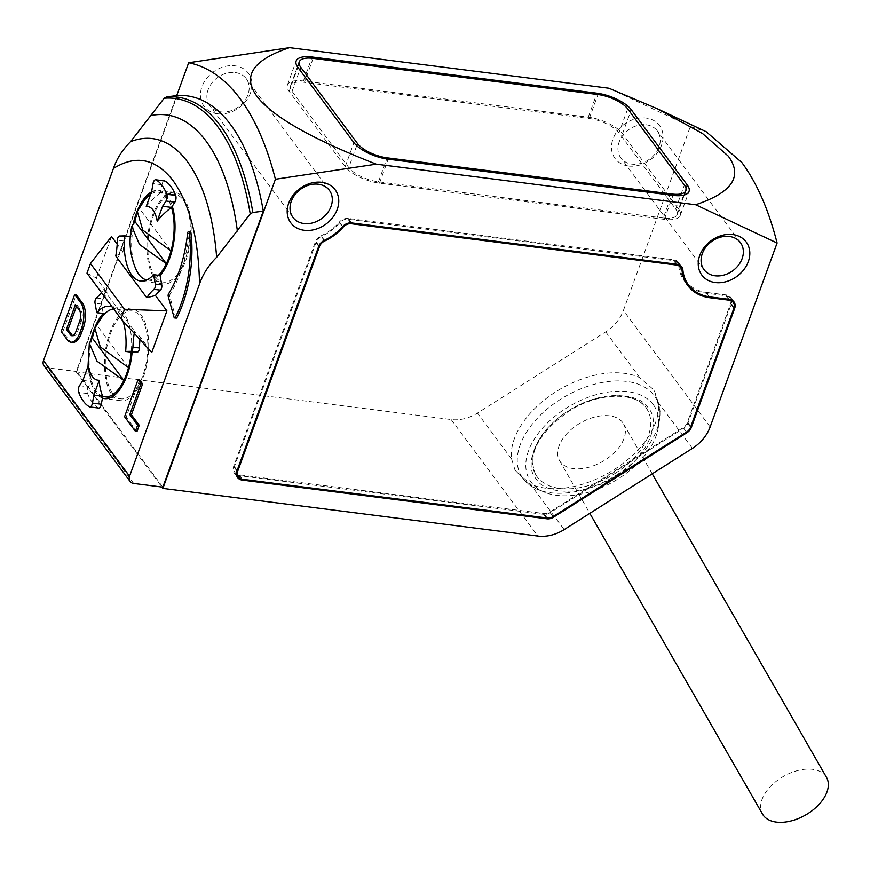 <?xml version="1.0" encoding="UTF-8"?>
<svg xmlns="http://www.w3.org/2000/svg" width="870" height="870" viewBox="0 0 870 870"><rect width="100%" height="100%" fill="white"/><g stroke="black" fill="none" stroke-linecap="round" stroke-linejoin="round"><path stroke-width="0.65" stroke-dasharray="4.35 3.26" d="M692.422 448.376L658.34 402.592A80.247 48.383 150.1 0 1 613.959 469.713A80.247 48.383 150.1 0 1 530.091 483.818L564.173 529.591M658.34 402.592L654.218 390.249L639.776 377.645A80.247 48.383 -29.9 0 0 555.908 391.739A80.247 48.383 -29.9 0 0 511.527 458.86L515.062 470.191L530.091 483.818M616.275 475.76C645.399 459.132 662.505 422.918 648.27 408.019C638.319 390.423 595.537 392.131 568.24 411.227C539.128 427.855 522.011 464.069 536.246 478.968C546.208 496.563 588.99 494.856 616.275 475.76M614.883 473.584A64.565 38.932 -29.9 0 0 647.519 410.064A64.565 38.932 -29.9 0 0 568.175 410.847A64.565 38.932 -29.9 0 0 535.539 474.367A64.565 38.932 -29.9 0 0 614.883 473.584M628.564 166.018A27.666 22.022 143.3 0 0 661.57 145.116A27.666 22.022 143.3 0 0 646.018 118.048A27.666 22.022 143.3 0 0 613.013 138.95A27.666 22.022 143.3 0 0 628.564 166.018M646.258 124.791A22.685 18.052 -36.7 0 1 657.296 130.913A22.685 18.052 -36.7 0 1 655.393 153.49A22.685 18.052 -36.7 0 1 631.946 164.115A22.685 18.052 -36.7 0 1 620.908 158.003A22.685 18.052 -36.7 0 1 622.8 135.415A22.685 18.052 -36.7 0 1 646.258 124.791M217.5 113.774A27.666 22.022 143.3 0 0 250.506 92.873A27.666 22.022 143.3 0 0 234.965 65.805A27.666 22.022 143.3 0 0 201.96 86.706A27.666 22.022 143.3 0 0 217.5 113.774M235.194 72.558A22.685 18.052 -36.7 0 1 246.232 78.67A22.685 18.052 -36.7 0 1 244.339 101.246A22.685 18.052 -36.7 0 1 220.882 111.882A22.685 18.052 -36.7 0 1 209.844 105.759A22.685 18.052 -36.7 0 1 211.736 83.183A22.685 18.052 -36.7 0 1 235.194 72.558M653.37 404.789A72.449 43.685 -29.9 0 0 566.055 408.291A72.449 43.685 -29.9 0 0 531.157 482.187A72.449 43.685 -29.9 0 0 545.218 492.485A72.449 43.685 -29.9 0 0 614.013 481.371A72.449 43.685 -29.9 0 0 658.285 427.561A72.449 43.685 -29.9 0 0 653.37 404.789M176.218 318.115A1.849 0.859 97.2 0 1 175.87 317.887A1.849 0.859 97.2 0 1 175.664 317.43L169.824 296.572A1.849 0.859 97.2 0 1 170.161 294.071A84.858 39.618 -82.8 0 0 189.225 233.475A1.849 0.859 97.2 0 1 190.312 231.692M98.701 408.052A4.611 2.153 97.2 0 1 98.31 407.921A57.181 26.698 97.2 0 1 92.35 402.429A57.181 26.698 97.2 0 1 87.62 393.566A4.611 2.153 97.2 0 1 88.392 386.813L91.024 382.756A46.121 21.532 97.2 0 1 90.98 339.561M112.099 306.882A46.121 21.532 97.2 0 1 118.472 312.047A46.121 21.532 97.2 0 1 122.92 320.921M102.432 398.09A46.121 21.532 97.2 0 1 95.841 392.838A46.121 21.532 97.2 0 1 91.024 382.756L91.796 381.56A44.272 20.673 97.2 0 1 92.285 338.038M112.034 394.893A46.121 21.532 -82.8 0 0 120.767 400.657A46.121 21.532 -82.8 0 0 146.095 367.792A46.121 21.532 -82.8 0 0 141.136 314.929A46.121 21.532 -82.8 0 0 132.392 309.165A46.121 21.532 -82.8 0 0 107.064 342.019A46.121 21.532 -82.8 0 0 112.034 394.893M151.5 191.933A46.121 21.532 97.2 0 1 158.699 190.367A46.121 21.532 97.2 0 1 160.852 190.878A46.121 21.532 97.2 0 1 167.442 196.131A46.121 21.532 97.2 0 1 172.271 206.212M154.523 278.15A46.121 21.532 -82.8 0 0 163.255 283.924A46.121 21.532 -82.8 0 0 188.583 251.06A46.121 21.532 -82.8 0 0 183.624 198.186A46.121 21.532 -82.8 0 0 174.881 192.422A46.121 21.532 -82.8 0 0 149.553 225.286A46.121 21.532 -82.8 0 0 154.523 278.15M93.732 333.221A44.272 20.673 97.2 0 1 96.94 325.249A44.272 20.673 97.2 0 1 102.442 316.299M113.622 308.926A44.272 20.673 97.2 0 1 115.982 308.937A44.272 20.673 97.2 0 1 124.366 314.472A44.272 20.673 97.2 0 1 131.261 352.154M112.611 393.294A44.272 20.673 97.2 0 1 107.847 342.541A44.272 20.673 97.2 0 1 132.164 310.992A44.272 20.673 97.2 0 1 140.548 316.528A44.272 20.673 97.2 0 1 145.312 367.281A44.272 20.673 97.2 0 1 120.995 398.83A44.272 20.673 97.2 0 1 112.611 393.294M102.747 396.274A44.272 20.673 97.2 0 1 96.429 391.239A44.272 20.673 97.2 0 1 91.796 381.56A65.609 52.2 -36.7 0 1 89.827 375.786A65.609 52.2 -36.7 0 1 88.305 365.574M150.662 194.227A44.272 20.673 97.2 0 1 158.47 192.194A44.272 20.673 97.2 0 1 160.537 192.694A44.272 20.673 97.2 0 1 166.855 197.729A44.272 20.673 97.2 0 1 171.488 207.408M155.099 276.551A44.272 20.673 97.2 0 1 150.336 225.798A44.272 20.673 97.2 0 1 174.652 194.249A44.272 20.673 97.2 0 1 183.037 199.785A44.272 20.673 97.2 0 1 187.8 250.538A44.272 20.673 97.2 0 1 163.495 282.087A44.272 20.673 97.2 0 1 155.099 276.551M136.046 269.515A44.272 20.673 97.2 0 1 134.774 221.306M136.22 216.478A44.272 20.673 97.2 0 1 139.428 208.506A44.272 20.673 97.2 0 1 144.931 199.567M622.648 422.505A36.899 22.25 -29.9 0 0 579.311 423.592A36.899 22.25 -29.9 0 0 559.53 460.589A36.899 22.25 -29.9 0 0 560.41 461.926A36.899 22.25 -29.9 0 0 603.747 460.839A36.899 22.25 -29.9 0 0 623.529 423.842A36.899 22.25 -29.9 0 0 622.648 422.505M826.5 777.356A36.899 22.25 -29.9 0 0 825.619 776.018A36.899 22.25 -29.9 0 0 782.282 777.106A36.899 22.25 -29.9 0 0 762.511 814.102M608.913 88.229L690.356 126.498L623.399 310.449A36.899 29.352 143.3 0 1 605.694 331.861L477.445 413.087A36.899 29.352 143.3 0 1 451.149 419.547L76.147 371.881L176.708 95.624M76.147 371.881L161.863 487.026M162.842 487.146L76.777 371.533L177.219 95.559M690.356 126.498L706.168 131.707M678.567 209.007L622.529 133.719A27.666 10.679 20 0 0 588.25 117.189L303.412 80.997A27.666 10.679 20 0 0 287.426 84.977A27.666 10.679 20 0 0 289.155 91.35L345.194 166.638A27.666 10.679 20 0 0 379.472 183.168L664.31 219.36A27.666 10.679 20 0 0 680.296 215.39A27.666 10.679 20 0 0 678.567 209.007L686.038 188.485M44.055 365.846A7.384 5.872 143.3 0 0 47.643 367.836L76.777 371.533M351.621 222.927L348.283 218.446L673.891 259.825A9.222 7.341 -36.7 0 1 678.382 262.316A9.222 7.341 -36.7 0 1 679.492 264.969M679.546 265.437A9.222 7.341 -36.7 0 1 679.557 265.448A44.272 35.224 143.3 0 0 684.103 278.955M685.179 280.499A44.272 35.224 143.3 0 0 706.723 292.44L710.061 296.92M731.746 300.052A9.222 7.341 143.3 0 0 730.626 297.399A9.222 7.341 143.3 0 0 726.145 294.908L706.723 292.44M236.934 475.107A9.222 7.341 143.3 0 0 238.771 475.585L543.63 514.322A9.222 7.341 143.3 0 0 550.199 512.713L683.602 428.225A9.222 7.341 143.3 0 0 688.039 422.874L731.322 303.935A9.222 7.341 143.3 0 0 731.8 300.52M324.423 240.294L321.084 235.813A9.222 7.341 143.3 0 0 315.375 241.86L233.595 466.559A9.222 7.341 143.3 0 0 234.291 473.095A9.222 7.341 143.3 0 0 236.509 474.922M321.084 235.813A44.272 35.224 143.3 0 0 339.213 222.198L342.552 226.678M348.283 218.446A9.222 7.341 143.3 0 0 339.213 222.198M663.31 218.022L378.472 181.819A23.979 9.255 -160 0 1 348.761 167.497L292.059 91.317A23.979 9.255 -160 0 1 290.558 85.793A23.979 9.255 -160 0 1 304.424 82.335L589.251 118.537A23.979 9.255 -160 0 1 618.961 132.86L675.675 209.039A23.979 9.255 -160 0 1 677.164 214.575A23.979 9.255 -160 0 1 663.31 218.022L671.607 195.195M103.225 313.461L101.518 304.065A3.687 1.718 97.2 0 1 102.834 298.834A55.343 25.839 -82.8 0 0 107.858 293.484L103.552 289.612A55.343 25.839 97.2 0 1 101.453 292.57M86.989 273.136L96.385 278.074L107.858 293.484M96.385 278.074L111.523 236.499M115.775 256.03L122.985 251.908L117.2 244.133M122.985 251.908A55.343 25.839 -82.8 0 0 123.877 241.001A3.687 1.718 97.2 0 1 125.987 236.836L131.163 236.694A46.121 21.532 97.2 0 1 133.469 222.829M151.641 191.563L160.537 192.694L161.94 184.744A4.611 2.153 97.2 0 1 164.582 180.906M134.241 333.308A55.343 25.839 97.2 0 1 134.567 331.285L140.298 337.06L151.761 352.47M140.298 337.06A55.343 25.839 -82.8 0 0 139.994 339.604M137.014 431.466L126.183 416.926L139.646 379.951M72.482 342.388A18.444 8.613 97.2 0 1 68.98 340.083L62.803 331.785L76.266 294.81M686.212 283.207A45.197 35.964 -36.7 0 1 684.44 281.053A45.197 35.964 -36.7 0 1 678.698 265.687A8.298 6.601 143.3 0 0 677.643 262.87A8.298 6.601 143.3 0 0 673.597 260.63L347.989 219.251A8.298 6.601 143.3 0 0 339.822 222.622A45.197 35.964 -36.7 0 1 321.324 236.52A8.298 6.601 143.3 0 0 316.191 241.969L234.4 466.657A8.298 6.601 143.3 0 0 235.03 472.54A8.298 6.601 143.3 0 0 239.065 474.781L543.924 513.528A8.298 6.601 143.3 0 0 549.84 512.071L683.244 427.583A8.298 6.601 143.3 0 0 687.224 422.766L730.517 303.837A8.298 6.601 143.3 0 0 729.886 297.953A8.298 6.601 143.3 0 0 725.852 295.713L706.429 293.244A45.197 35.964 -36.7 0 1 689.692 286.458M130.261 236.586L131.163 236.694M82.889 380.429L91.796 381.56M126.183 416.926L124.573 416.719M62.803 331.785L61.183 331.579M103.552 289.612L134.567 331.285M160.537 192.694A65.609 52.2 143.3 0 0 146.225 206.418M158.46 275.301A44.272 20.673 97.2 0 1 147.302 280.031A44.272 20.673 97.2 0 1 146.834 279.966M171.009 250.93L139.428 208.506L137.308 211.388M79.692 321.15L81.312 321.356A8.211 3.828 -82.8 0 0 80.932 310.253L76.995 304.957L75.375 304.75M76.506 306.273L76.995 304.957M72.732 335.646A8.211 3.828 -82.8 0 0 73.515 335.94A8.211 3.828 -82.8 0 0 77.517 331.785L75.897 331.579M81.312 321.356L77.517 331.785M128.51 367.662L96.94 325.249L94.819 328.131M616.721 474.9A77.778 46.893 -29.9 0 0 659.471 420.014A77.778 46.893 -29.9 0 0 654.196 395.567A77.778 46.893 -29.9 0 0 560.465 399.319A77.778 46.893 -29.9 0 0 523 478.652A77.778 46.893 -29.9 0 0 538.106 489.701A77.778 46.893 -29.9 0 0 616.721 474.9M98.31 407.921L89.403 406.79M451.149 419.547L537.877 536.05M605.694 331.861L639.776 377.645M511.527 458.86L477.445 413.087M710.137 426.963L623.399 310.449M622.529 133.719L630.293 112.382M588.25 117.189L596.548 94.373M303.412 80.997L311.721 58.192M289.155 91.35L297.877 67.36M345.194 166.638L353.927 142.647M379.472 183.168L388.205 159.177M664.31 219.36L673.032 195.38M133.708 483.448L47.643 367.836M681.156 267.612L679.557 265.448M673.891 259.825L677.23 264.306M729.473 299.389L726.145 294.908M734.062 307.621L731.322 303.935M690.802 426.594L688.039 422.874M686.506 432.118L683.602 428.225M553.102 516.595L550.199 512.713M546.273 517.878L543.63 514.322M241.36 479.044L238.771 475.585M236.934 471.04L233.595 466.559M318.714 246.34L315.375 241.86M378.472 181.819L386.791 158.982M356.711 145.671L348.761 167.497M675.675 209.039L684.396 185.06M627.694 108.87L618.961 132.86M589.251 118.537L597.973 94.547M313.146 58.355L304.424 82.335M292.059 91.317L299.824 69.97M189.225 233.475L187.605 233.269M168.541 293.864L170.161 294.071M169.824 296.572L168.204 296.365M175.664 317.43L174.043 317.224M87.62 393.566L78.724 392.435M79.485 385.682L88.392 386.813M161.94 184.744L153.033 183.613M125.987 236.836L119.516 236.02M123.877 241.001L117.406 240.174M96.352 298.008L102.834 298.834M101.518 304.065L95.047 303.238M68.98 340.083L67.36 339.876M339.822 222.622L342.715 226.494M350.686 222.861L347.989 219.251M673.597 260.63L676.251 264.186M682.026 270.168L678.698 265.687M706.429 293.244L709.072 296.79M725.852 295.713L728.494 299.269M733.845 308.317L730.517 303.837M687.224 422.766L690.562 427.246M686.571 432.064L683.244 427.583M549.84 512.071L553.168 516.552M547.252 518.009L543.924 513.528M239.065 474.781L242.404 479.261M237.173 470.376L234.4 466.657M316.191 241.969L318.975 245.71M324.205 240.392L321.324 236.52M80.932 310.253L79.311 310.046M658.285 427.561L660.08 411.108L654.218 390.249M647.519 410.064C638.797 391.696 599.104 391.185 568.501 411.51C538.171 433.488 527.187 454.434 535.539 474.367M515.062 470.191L530.102 485.743L545.218 492.485M740.413 242.578L657.296 130.913M329.36 190.334L246.232 78.67M120.767 400.657L104.585 398.601M163.255 283.924L140.603 281.043M115.982 308.937L132.164 310.992M158.47 192.194L174.652 194.249M559.53 460.589L589.827 513.354M287.426 84.977L296.159 60.987M680.296 215.39L689.029 191.4M704.026 269.667L620.908 158.003M292.972 217.424L209.844 105.759M681.721 266.796L678.382 262.316M733.965 301.879L730.626 297.399M237.63 477.576L234.291 473.095M677.164 214.575L684.288 195M290.558 85.793L297.475 66.783M132.392 309.165L109.74 306.283M174.881 192.422L158.699 190.367M679.068 264.784L677.643 262.87M687.779 285.534L684.44 281.053M731.311 299.867L729.886 297.953M236.455 474.454L235.03 472.54M110.794 397.536L120.995 398.83M147.302 280.031L163.495 282.087M71.895 335.733L73.515 335.94M88.022 366.324L89.827 375.786M623.529 423.842L652.228 473.835"/><path stroke-width="1.3" d="M256.878 96.233C272.234 116.504 312.036 139.146 376.275 164.158L695.641 204.744C732.17 192.531 743.056 176.338 728.299 156.143L702.601 133.578L657.579 108.88L608.913 88.229L289.547 47.643C253.007 59.845 242.121 76.049 256.878 96.233M176.708 95.624L188.67 62.738C207.897 66.599 225.047 78.605 240.142 98.745C255.16 119.059 266.916 145.899 275.409 179.253L376.275 164.158M657.579 108.88L706.168 131.707L741.827 162.505C756.846 182.82 768.601 209.648 777.095 243.013L710.137 426.963A36.899 29.352 -36.7 0 1 692.422 448.376L564.173 529.591A36.899 29.352 -36.7 0 1 537.877 536.05L162.886 488.396L275.409 179.253M695.641 204.744L777.095 243.013M729.375 236.455A22.685 18.052 -36.7 0 1 740.413 242.578A22.685 18.052 -36.7 0 1 738.521 265.154A22.685 18.052 -36.7 0 1 715.064 275.779A22.685 18.052 -36.7 0 1 704.026 269.667A22.685 18.052 -36.7 0 1 705.918 247.08A22.685 18.052 -36.7 0 1 729.375 236.455M318.322 184.222A22.685 18.052 -36.7 0 1 329.36 190.334A22.685 18.052 -36.7 0 1 327.468 212.911A22.685 18.052 -36.7 0 1 304.011 223.546A22.685 18.052 -36.7 0 1 292.972 217.424A22.685 18.052 -36.7 0 1 294.865 194.847A22.685 18.052 -36.7 0 1 318.322 184.222M715.292 282.532A27.666 22.022 143.3 0 0 748.298 261.631A27.666 22.022 143.3 0 0 732.757 234.552A27.666 22.022 143.3 0 0 699.752 255.454A27.666 22.022 143.3 0 0 715.292 282.532M304.239 230.289A27.666 22.022 143.3 0 0 337.245 209.387A27.666 22.022 143.3 0 0 321.704 182.319A27.666 22.022 143.3 0 0 288.699 203.221A27.666 22.022 143.3 0 0 304.239 230.289M175.37 317.278A1.849 0.859 97.2 0 1 174.598 317.909A1.849 0.859 97.2 0 1 174.25 317.68A1.849 0.859 97.2 0 1 174.043 317.224L168.204 296.365A1.849 0.859 97.2 0 1 168.541 293.864A84.858 39.618 97.2 0 0 187.605 233.269A1.849 0.859 97.2 0 1 188.703 231.485A1.849 0.859 97.2 0 1 189.334 232.54A79.322 37.029 97.2 0 1 175.37 317.278L176.991 317.485A1.849 0.859 97.2 0 1 176.218 318.115L174.598 317.909M93.851 395.143L99.256 380.288C93.808 380.353 90.154 375.448 88.305 365.574L82.889 380.429L79.485 385.682A4.611 2.153 -82.8 0 0 78.724 392.435A57.181 26.698 -82.8 0 0 83.455 401.298A57.181 26.698 -82.8 0 0 89.403 406.79A4.611 2.153 -82.8 0 0 89.806 406.921A4.611 2.153 -82.8 0 0 92.448 403.093L93.851 395.143L102.747 396.274L101.344 404.224A4.611 2.153 97.2 0 1 98.701 408.052L89.806 406.921M122.92 320.921A46.121 21.532 97.2 0 1 125.65 351.447L132.12 352.263A46.121 21.532 97.2 0 1 104.585 398.601A46.121 21.532 97.2 0 1 102.432 398.09M174.892 202.155L165.996 201.024L162.592 206.277L157.187 221.132C155.328 211.258 151.674 206.353 146.225 206.418L151.641 191.563L153.033 183.613A4.611 2.153 97.2 0 1 155.686 179.775L164.582 180.906A4.611 2.153 97.2 0 1 164.974 181.047A57.181 26.698 97.2 0 1 175.664 195.402A4.611 2.153 97.2 0 1 174.892 202.155L172.271 206.212A46.121 21.532 97.2 0 1 160.058 275.507L153.588 274.681A46.121 21.532 97.2 0 1 140.603 281.043A46.121 21.532 97.2 0 1 131.859 275.268A46.121 21.532 97.2 0 1 124.693 235.879L130.261 236.586M131.261 352.154A44.272 20.673 97.2 0 1 128.51 367.662L100.267 346.836L94.819 328.131L102.442 316.299A44.272 20.673 97.2 0 1 113.622 308.926M128.51 367.662A44.272 20.673 97.2 0 1 123.855 380.462L96.972 361.17L89.338 343.161L92.285 338.038A44.272 20.673 97.2 0 1 93.732 333.221M146.834 279.966A44.272 20.673 97.2 0 1 138.917 274.496A44.272 20.673 97.2 0 1 136.046 269.515C129.88 255.399 128.477 241.033 131.838 226.417L134.774 221.306A44.272 20.673 97.2 0 1 136.22 216.478M162.592 206.277L171.488 207.408A44.272 20.673 97.2 0 1 171.009 250.93L142.756 230.093L137.308 211.388L144.931 199.567A44.272 20.673 97.2 0 1 150.662 194.227M589.827 513.354L762.511 814.102A36.899 22.25 -29.9 0 0 763.381 815.44A36.899 22.25 -29.9 0 0 806.718 814.353A36.899 22.25 -29.9 0 0 826.5 777.356L652.228 473.835M188.67 62.738L289.547 47.643M596.972 93.21A27.666 10.679 -160 0 1 631.261 109.729L687.3 185.016A27.666 10.679 -160 0 1 689.029 191.4A27.666 10.679 -160 0 1 673.032 195.38L388.205 159.177A27.666 10.679 -160 0 1 353.927 142.647L297.877 67.36A27.666 10.679 -160 0 1 296.159 60.987A27.666 10.679 -160 0 1 312.145 57.007L596.972 93.21L596.548 94.373M161.863 487.026L162.886 488.396M130.119 481.458L44.055 365.846A7.384 5.872 143.3 0 1 43.5 360.615L113.448 168.443C116.808 158.601 122.529 149.673 130.576 141.658L164.147 98.256L166.779 96.853L177.219 95.559A230.593 107.652 97.2 0 1 263.295 211.171L162.842 487.146L133.708 483.448A7.384 5.872 -36.7 0 1 130.119 481.458A7.384 5.872 -36.7 0 1 129.565 476.227L199.513 284.055C202.884 274.213 208.593 265.285 216.652 257.281L250.212 213.879L252.844 212.465L263.295 211.171M710.061 296.92A44.272 35.224 -36.7 0 1 688.518 284.979A44.272 35.224 -36.7 0 1 682.885 269.928A9.222 7.341 143.3 0 0 681.721 266.796A9.222 7.341 143.3 0 0 677.23 264.306L351.621 222.927A9.222 7.341 143.3 0 0 342.552 226.678A44.272 35.224 -36.7 0 1 324.423 240.294A9.222 7.341 143.3 0 0 318.714 246.34L236.934 471.04A9.222 7.341 143.3 0 0 237.63 477.576A9.222 7.341 143.3 0 0 242.11 480.066L546.969 518.803A9.222 7.341 143.3 0 0 553.537 517.193L686.941 432.705A9.222 7.341 143.3 0 0 691.367 427.355L734.661 308.415A9.222 7.341 143.3 0 0 733.965 301.879A9.222 7.341 143.3 0 0 729.473 299.389L710.061 296.92M684.103 278.955A44.272 35.224 143.3 0 0 685.179 280.499L688.518 284.979M188.703 231.485L190.312 231.692A1.849 0.859 97.2 0 1 190.943 232.747A79.322 37.029 97.2 0 1 176.991 317.485M199.513 284.055C198.632 238.717 189.812 204.243 173.076 180.634C155.795 158.536 135.916 154.479 113.448 168.443M90.98 339.561A46.121 21.532 97.2 0 1 103.225 313.461L96.755 312.635A46.121 21.532 97.2 0 1 109.74 306.283A46.121 21.532 97.2 0 1 112.099 306.882M117.2 244.133L111.523 236.499L90.48 263.534L86.989 273.136L121.017 318.844L124.508 309.241L166.899 310.884L155.425 295.485L146.791 297.703A55.343 25.839 97.2 0 1 153.979 289.318A3.687 1.718 -82.8 0 0 155.295 284.077L153.588 274.681M133.469 222.829A46.121 21.532 97.2 0 1 151.5 191.933M160.058 275.507L161.766 284.903A3.687 1.718 97.2 0 1 160.45 290.134A55.343 25.839 -82.8 0 0 155.425 295.485M166.899 310.884L151.761 352.47L121.017 318.844M139.994 339.604A55.343 25.839 -82.8 0 0 139.407 347.967A3.687 1.718 97.2 0 1 137.297 352.132L132.12 352.263M131.403 414.751L139.254 425.31L137.014 431.466L135.394 431.27L137.634 425.104L129.782 414.555L131.403 414.751L142.615 383.942L140.994 383.735L129.782 414.555M135.394 431.27L124.573 416.719L138.025 379.744L139.646 379.951L142.615 383.942M82.443 303.108A18.444 8.613 97.2 0 1 83.292 328.066L81.475 333.047A18.444 8.613 97.2 0 1 72.482 342.388L70.861 342.182A18.444 8.613 97.2 0 1 67.36 339.876L61.183 331.579L74.646 294.604L76.266 294.81L82.443 303.108L80.823 302.901L74.646 294.604M151.336 115.46A209.104 97.614 97.2 0 1 237.401 231.072M689.692 286.458A45.197 35.964 -36.7 0 1 686.212 283.207M386.791 158.982L387.204 157.84A23.979 9.255 -160 0 1 357.494 143.506L356.711 145.671M387.204 157.84L672.031 194.032L671.607 195.195M299.824 69.97L300.781 67.327A23.979 9.255 -160 0 1 299.291 61.803A23.979 9.255 -160 0 1 313.146 58.355L597.973 94.547A23.979 9.255 -160 0 1 627.694 108.87L684.396 185.06A23.979 9.255 -160 0 1 685.897 190.584A23.979 9.255 -160 0 1 672.031 194.032M300.781 67.327L357.494 143.506M125.65 351.447L130.826 351.306A3.687 1.718 -82.8 0 0 132.936 347.141A55.343 25.839 97.2 0 1 134.241 333.308M157.187 221.132A65.609 52.2 143.3 0 1 171.488 207.408L172.271 206.212M165.996 201.024A4.611 2.153 -82.8 0 0 166.757 194.271A57.181 26.698 97.2 0 0 156.078 179.916A4.611 2.153 97.2 0 0 155.686 179.775M124.693 235.879L119.516 236.02A3.687 1.718 -82.8 0 0 117.406 240.174A55.343 25.839 97.2 0 1 115.775 256.03L146.791 297.703M101.453 292.57A55.343 25.839 97.2 0 1 96.352 298.008A3.687 1.718 -82.8 0 0 95.047 303.238L96.755 312.635M139.254 425.31L137.634 425.104M138.025 379.744L140.994 383.735M70.861 342.182A18.444 8.613 97.2 0 0 79.855 332.84L81.671 327.859A18.444 8.613 -82.8 0 0 80.823 302.901M342.715 226.494L343.161 227.103A8.298 6.601 -36.7 0 1 351.328 223.731L350.686 222.861M676.251 264.186L676.936 265.111L351.328 223.731M676.936 265.111A8.298 6.601 -36.7 0 1 680.971 267.351A8.298 6.601 -36.7 0 1 682.026 270.168A45.197 35.964 -36.7 0 0 687.779 285.534A45.197 35.964 -36.7 0 0 709.768 297.725L729.19 300.193A8.298 6.601 -36.7 0 1 733.225 302.434A8.298 6.601 -36.7 0 1 733.845 308.317L690.562 427.246A8.298 6.601 -36.7 0 1 686.571 432.064L553.168 516.552A8.298 6.601 -36.7 0 1 547.252 518.009L242.404 479.261A8.298 6.601 -36.7 0 1 238.369 477.021A8.298 6.601 -36.7 0 1 237.738 471.138L237.173 470.376M318.975 245.71L319.518 246.449L237.738 471.138M319.518 246.449A8.298 6.601 -36.7 0 1 324.662 241.001L324.205 240.392M343.161 227.103A45.197 35.964 -36.7 0 1 324.662 241.001M99.256 380.288A65.609 52.2 143.3 0 0 102.747 396.274A44.272 20.673 97.2 0 0 104.813 396.774L110.794 397.536M90.48 263.534L124.508 309.241M75.375 304.75L79.311 310.046A8.211 3.828 97.2 0 1 79.692 321.15L75.897 331.579A8.211 3.828 97.2 0 1 71.895 335.733A8.211 3.828 97.2 0 1 70.34 334.7L66.392 329.404L75.375 304.75M92.285 338.038L123.855 380.462A44.272 20.673 97.2 0 1 104.813 396.774M171.009 250.93A44.272 20.673 97.2 0 1 166.344 263.719A44.272 20.673 97.2 0 1 158.46 275.301M66.392 329.404L68.012 329.61L76.506 306.273M70.34 334.7L71.96 334.906L68.012 329.61M71.96 334.906A8.211 3.828 -82.8 0 0 72.732 335.646M134.774 221.306L166.344 263.719L139.461 244.426L131.838 226.417M630.293 112.382L631.261 109.729M687.3 185.016L686.038 188.485M311.721 58.192L312.145 57.007M166.779 96.853A228.114 106.499 97.2 0 1 252.844 212.465M682.885 269.928L681.156 267.612M734.661 308.415L734.062 307.621M691.367 427.355L690.802 426.594M686.941 432.705L686.506 432.118M553.537 517.193L553.102 516.595M546.969 518.803L546.273 517.878M242.11 480.066L241.36 479.044M164.147 98.256A226.483 105.727 97.2 0 1 250.212 213.879M43.5 360.615L129.565 476.227M216.652 257.281A183.842 85.825 -82.8 0 0 130.576 141.658M190.943 232.747L189.334 232.54M101.344 404.224L92.448 403.093M137.297 352.132L130.826 351.306M139.407 347.967L132.936 347.141M153.979 289.318L160.45 290.134M161.766 284.903L155.295 284.077M175.664 195.402L166.757 194.271M164.974 181.047L156.078 179.916M83.292 328.066L81.671 327.859M79.855 332.84L81.475 333.047M709.072 296.79L709.768 297.725M728.494 299.269L729.19 300.193M684.288 195L685.897 190.584M297.475 66.783L299.291 61.803M680.971 267.351L679.068 264.784M733.225 302.434L731.311 299.867M238.369 477.021L236.455 474.454M89.338 343.161L88.022 366.324"/></g></svg>
